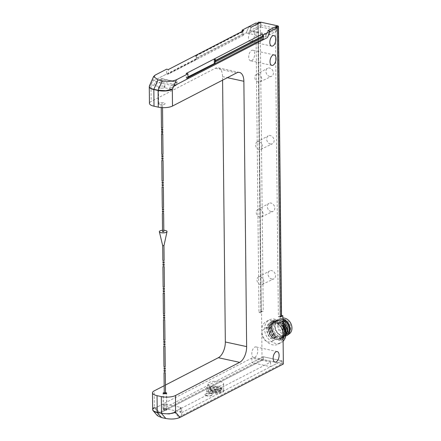 <?xml version="1.0" encoding="UTF-8"?>
<svg xmlns="http://www.w3.org/2000/svg" width="441" height="441" viewBox="0 0 441 441"><rect width="100%" height="100%" fill="white"/><g stroke="black" fill="none" stroke-linecap="round" stroke-linejoin="round"><path stroke-width="0.33" stroke-dasharray="2.21 1.65" d="M251.546 41.283A5.386 2.828 102.3 0 0 254.435 35.732A5.386 2.828 102.3 0 0 252.638 30.953A5.386 2.828 102.3 0 0 251.442 31.151A5.386 2.828 102.3 0 0 248.553 36.697A5.386 2.828 102.3 0 0 250.35 41.476A5.386 2.828 102.3 0 0 251.546 41.283M164.157 385.726L165.43 385.065M164.228 392.617A1.797 0.606 179.4 0 1 165.507 392.606M257.858 23.423L260.89 312.873L261.171 311.682L263.238 311.5L261.535 311.131L262.042 359.376L263.321 359.652L263.288 356.758L282.053 360.837L282.08 363.731L178.781 417.131L174.289 411.938L175.562 412.214M174.289 411.938L270.603 362.149L251.844 358.07L155.524 407.859L160.022 413.052L263.321 359.652M152.663 409.469A10.259 3.478 179.4 0 1 154.251 407.578L155.524 407.859M166.048 409.309A1.797 0.606 -0.6 0 0 164.201 409.298A1.797 0.606 -0.6 0 0 163.253 409.843A1.797 0.606 -0.6 0 0 164.052 410.339A1.797 0.606 -0.6 0 0 165.899 410.351A1.797 0.606 -0.6 0 0 166.847 409.805A1.797 0.606 -0.6 0 0 166.048 409.309M262.042 359.376L158.743 412.776L154.251 407.578L155.579 407.87L162.988 404.039L163.038 408.625L164.532 408.945L165.243 408.581L180.909 411.988L180.865 407.401L165.193 403.995L164.482 404.364L162.988 404.039M181.775 415.587L181.698 408.107L174.432 411.866L178.781 417.131L282.025 363.72L263.371 359.663L160.077 413.063L158.743 412.776L160.022 413.052M222.589 80.157L222.551 76.64A12.822 6.736 102.3 0 0 220.373 69.193A12.822 6.736 102.3 0 0 218.152 67.798A12.822 6.736 102.3 0 0 215.302 68.267L151.186 101.408A10.259 3.478 179.4 0 0 149.455 103.37M261.535 311.131L258.972 312.46L255.94 23.004M267.88 30.727L265.08 37.027L246.161 32.91L248.956 26.614L246.161 32.91L152.547 81.304L166.654 74.011L166.604 69.187M161.786 78.625L161.075 78.994L176.742 82.401L177.453 82.037L161.786 78.603L155.375 81.916L153.876 85.389L161.141 81.635L176.731 85.025L169.465 88.779L172.326 89.402L164.333 87.665A3.203 1.086 179.4 0 1 159.89 88.007A3.203 1.086 179.4 0 1 158.462 87.12A3.203 1.086 179.4 0 1 159.003 86.502L151.009 84.766L152.547 81.304L151.009 84.766A10.259 3.478 -0.6 0 0 149.279 86.728M254.854 357.271A5.386 2.828 102.3 0 0 257.742 351.72A5.386 2.828 102.3 0 0 255.945 346.94A5.386 2.828 102.3 0 0 254.749 347.139A5.386 2.828 102.3 0 0 251.861 352.684A5.386 2.828 102.3 0 0 253.658 357.464A5.386 2.828 102.3 0 0 254.854 357.271M251.75 60.577A5.386 2.828 102.3 0 0 254.633 55.031A5.386 2.828 102.3 0 0 252.842 50.252A5.386 2.828 102.3 0 0 251.64 50.45A5.386 2.828 102.3 0 0 248.757 55.996A5.386 2.828 102.3 0 0 250.549 60.775A5.386 2.828 102.3 0 0 251.75 60.577M160.061 104.649A3.203 1.086 -0.6 0 0 163.357 104.671A3.203 1.086 -0.6 0 0 165.05 103.696A3.203 1.086 -0.6 0 0 163.622 102.808A3.203 1.086 -0.6 0 0 160.326 102.786A3.203 1.086 -0.6 0 0 158.639 103.762A3.203 1.086 -0.6 0 0 160.061 104.649A3.203 1.086 179.4 0 1 158.639 103.762A3.203 1.086 179.4 0 1 160.326 102.786A3.203 1.086 179.4 0 1 163.622 102.808A3.203 1.086 179.4 0 1 165.05 103.696A3.203 1.086 179.4 0 1 163.357 104.671A3.203 1.086 179.4 0 1 160.061 104.649M155.375 81.916L161.941 83.343L159.003 86.502M161.941 83.343A3.203 1.086 179.4 0 1 163.424 83.509A3.203 1.086 179.4 0 1 164.476 83.895L164.862 85.367L164.333 87.665M169.465 88.779L171.042 85.322L173.87 85.94L164.476 83.895M277.477 25.804L277.51 28.698L266.254 34.519L267.93 30.743M251.304 27.122L249.623 30.903L260.879 25.082L260.851 22.226M266.254 34.519L249.623 30.903M277.51 28.698L260.879 25.082M260.89 312.873L258.972 312.46M281.529 315.48L281.149 315.398L278.117 25.947M260.207 22.05L263.238 311.5M272.268 320.684A12.822 10.005 -117.3 0 0 266.507 321.357A12.822 10.005 -117.3 0 0 261.739 330.43A12.822 10.005 -117.3 0 0 272.521 344.807A12.822 10.005 -117.3 0 0 278.282 344.134A12.822 10.005 -117.3 0 0 283.056 335.066A12.822 10.005 -117.3 0 0 272.268 320.684M269.71 76.458A4.487 3.5 -117.3 0 0 271.662 76.26A4.487 3.5 -117.3 0 0 273.249 71.872A4.487 3.5 -117.3 0 0 269.622 68.019A4.487 3.5 -117.3 0 0 267.538 68.289A4.487 3.5 -117.3 0 0 266.116 72.699A4.487 3.5 -117.3 0 0 269.71 76.458M270.421 143.998A4.487 3.5 -117.3 0 0 272.367 143.799A4.487 3.5 -117.3 0 0 273.955 139.411A4.487 3.5 -117.3 0 0 270.333 135.558A4.487 3.5 -117.3 0 0 268.249 135.828A4.487 3.5 -117.3 0 0 266.822 140.238A4.487 3.5 -117.3 0 0 270.421 143.998M271.127 211.537A4.487 3.5 -117.3 0 0 273.078 211.338A4.487 3.5 -117.3 0 0 274.66 206.95A4.487 3.5 -117.3 0 0 271.039 203.097A4.487 3.5 -117.3 0 0 268.955 203.367A4.487 3.5 -117.3 0 0 267.527 207.777A4.487 3.5 -117.3 0 0 271.127 211.537M271.832 279.076A4.487 3.5 -117.3 0 0 273.784 278.877A4.487 3.5 -117.3 0 0 275.366 274.489A4.487 3.5 -117.3 0 0 271.744 270.636A4.487 3.5 -117.3 0 0 269.66 270.906A4.487 3.5 -117.3 0 0 268.238 275.316A4.487 3.5 -117.3 0 0 271.832 279.076M281.149 315.398L281.534 316.048M280.283 316.34L278.37 316.677L275.338 27.226M280.289 317.096L278.37 316.677M283.122 341.202A12.822 10.005 62.7 0 1 281.132 342.663A12.822 10.005 62.7 0 1 275.371 343.335A12.822 10.005 62.7 0 1 265.058 332.459A12.822 10.005 62.7 0 1 269.357 319.885A12.822 10.005 62.7 0 1 275.118 319.212A12.822 10.005 62.7 0 1 282.946 324.736M282.08 363.731L283.359 364.012M270.603 362.149L270.653 366.73L282.053 360.837M178.781 417.131L180.06 417.412L178.781 417.131M263.288 356.758L251.888 362.651L270.653 366.73M251.844 358.07L251.888 362.651M270.84 338.501L279.688 340.424C284.572 337.938 284.125 329.107 279.34 325.249L276.149 323.286L270.669 322.095A10.259 8.004 -117.3 0 0 270.537 322.162A10.259 8.004 -117.3 0 0 270.84 338.501L274.418 338.815C275.184 338.936 275.234 338.881 274.561 338.666L272.158 337.817C266.965 333.214 267.014 323.474 272.444 321.18L275.002 321.947C275.719 322.145 275.675 322.195 274.853 322.095L271.347 321.748L270.537 322.162M270.669 322.095L271.347 321.748C265.912 324.041 265.868 333.782 271.055 338.385M275.002 321.947C275.719 322.145 275.675 322.195 274.853 322.095C267.092 321.908 266.882 335.551 274.418 338.815C275.184 338.936 275.234 338.881 274.561 338.666C267.185 335.441 267.301 321.842 275.002 321.947M272.444 321.18L272.77 321.009L272.444 321.18M276.281 321.357L272.77 321.009C267.34 323.303 267.29 333.043 272.483 337.652L275.834 338.082C276.612 338.197 276.661 338.148 275.989 337.927L273.58 337.084C268.387 332.475 268.442 322.735 273.872 320.442L276.43 321.213C277.146 321.412 277.097 321.461 276.281 321.357C268.464 321.12 268.387 334.989 275.834 338.082C276.612 338.197 276.661 338.148 275.989 337.927C268.63 334.769 268.712 321.087 276.43 321.213C277.146 321.412 277.097 321.461 276.281 321.357M273.872 320.442L274.197 320.271L273.872 320.442M277.703 320.624L274.197 320.271C268.762 322.569 268.718 332.31 273.905 336.913L277.262 337.343C278.028 337.464 278.078 337.415 277.411 337.194L275.008 336.345C269.815 331.742 269.864 322.002 275.294 319.703L277.852 320.475C278.569 320.668 278.519 320.717 277.703 320.624C269.881 320.392 269.837 334.278 277.262 337.343C278.028 337.464 278.078 337.415 277.411 337.194C269.969 333.92 270.228 320.315 277.852 320.475C278.569 320.668 278.519 320.717 277.703 320.624M273.69 320.954C270.278 325.822 270.824 330.893 275.333 336.174L278.497 336.577C273.023 334.736 269.771 325.337 273.69 320.954A10.259 8.004 62.7 0 1 275.421 319.637L282.913 321.169M283.431 322.095L280.895 321.246C280.25 321.059 280.366 321.02 281.242 321.136L282.913 321.357M281.683 337.326C289.092 337.773 288.745 324.124 280.895 321.246C280.25 321.059 280.366 321.02 281.242 321.136C286.49 323.214 289.202 331.323 286.148 335.066L283.304 336.924L281.297 337.183L284.065 338.258L285.366 337.398M282.94 323.733L282.008 322.834L279.467 321.98C278.828 321.792 278.944 321.754 279.815 321.875L283.105 322.266M285.426 337.194L283.739 338.429L280.597 337.96C279.77 337.823 279.66 337.856 280.255 338.065C287.587 338.539 287.416 324.967 279.467 321.98C278.828 321.792 278.944 321.754 279.815 321.875C287.835 325.105 287.67 338.418 280.597 337.96C279.77 337.823 279.66 337.856 280.255 338.065L282.642 338.997L285.801 335.397M282.008 322.834L281.683 322.999L282.946 324.273M280.581 323.567L280.255 323.738C285.757 328.187 286.011 337.767 280.889 339.901L281.215 339.735C286.341 337.597 286.082 328.016 280.581 323.567L278.045 322.718C277.4 322.531 277.516 322.492 278.392 322.608L281.683 322.999M285.906 333.958L282.438 339.101L279.175 338.699C278.348 338.556 278.232 338.594 278.833 338.804C286.314 339.195 285.823 325.53 278.045 322.718C277.4 322.531 277.516 322.492 278.392 322.608C286.253 325.695 286.391 339.057 279.175 338.699C278.348 338.556 278.232 338.594 278.833 338.804L281.341 339.669L277.747 339.432C276.92 339.294 276.81 339.327 277.406 339.537L279.688 340.424M276.149 323.286L280.255 323.738M279.34 325.249C284.985 330.1 283.348 339.884 277.406 339.537C276.81 339.327 276.92 339.294 277.747 339.432C285.057 339.752 284.721 326.312 276.965 323.347M282.312 339.168L282.642 338.997M283.739 338.429L284.065 338.258M278.497 336.577L281.297 337.183M275.333 336.174L275.008 336.345M273.905 336.913L273.58 337.084M272.483 337.652L272.158 337.817M286.148 335.066L287.775 331.935M280.052 320.91A8.335 6.505 -117.3 0 0 276.309 321.346A8.335 6.505 -117.3 0 0 273.508 329.521A8.335 6.505 -117.3 0 0 280.217 336.588A8.335 6.505 -117.3 0 0 283.96 336.152A8.335 6.505 -117.3 0 0 286.755 327.977A8.335 6.505 -117.3 0 0 280.052 320.91M287.471 333.909A8.335 6.505 62.7 0 1 285.922 335.138A8.335 6.505 62.7 0 1 282.174 335.573A8.335 6.505 62.7 0 1 275.471 328.506A8.335 6.505 62.7 0 1 278.265 320.331A8.335 6.505 62.7 0 1 282.008 319.896A8.335 6.505 62.7 0 1 282.902 320.155M282.89 319.284A9.14 7.133 -117.3 0 0 282.124 319.075A9.14 7.133 -117.3 0 0 278.017 319.554A9.14 7.133 -117.3 0 0 274.947 328.517A9.14 7.133 -117.3 0 0 282.306 336.274A9.14 7.133 -117.3 0 0 286.413 335.794A9.14 7.133 -117.3 0 0 286.815 335.562M286.799 335.59A9.14 7.133 62.7 0 1 286.711 335.64A9.14 7.133 62.7 0 1 282.604 336.119A9.14 7.133 62.7 0 1 275.25 328.363A9.14 7.133 62.7 0 1 278.315 319.4A9.14 7.133 62.7 0 1 279.032 319.086A9.14 7.133 62.7 0 1 282.422 318.92A9.14 7.133 62.7 0 1 282.89 319.036M289.335 333.843A8.803 6.869 62.7 0 1 284.737 334.697A8.803 6.869 62.7 0 1 277.543 326.77A8.803 6.869 62.7 0 1 281.297 318.292A8.803 6.869 62.7 0 1 282.879 317.989M284.721 333.374A7.398 5.772 -117.3 0 0 288.045 332.983A7.398 5.772 -117.3 0 0 290.531 325.728A7.398 5.772 -117.3 0 0 284.577 319.455A7.398 5.772 -117.3 0 0 281.253 319.841A7.398 5.772 -117.3 0 0 278.773 327.095A7.398 5.772 -117.3 0 0 284.721 333.374M268.051 327.999A7.398 5.772 62.7 0 1 273.999 334.272A7.398 5.772 62.7 0 1 271.518 341.527A7.398 5.772 62.7 0 1 268.194 341.918A7.398 5.772 62.7 0 1 262.241 335.64A7.398 5.772 62.7 0 1 264.727 328.385A7.398 5.772 62.7 0 1 268.051 327.999M258.228 74.248A4.129 3.219 62.7 0 1 261.563 77.792A4.129 3.219 62.7 0 1 260.102 81.833A4.129 3.219 62.7 0 1 258.31 82.015A4.129 3.219 62.7 0 1 254.997 78.559A4.129 3.219 62.7 0 1 256.309 74.496A4.129 3.219 62.7 0 1 258.228 74.248M258.939 141.787A4.129 3.219 62.7 0 1 262.268 145.332A4.129 3.219 62.7 0 1 260.813 149.372A4.129 3.219 62.7 0 1 259.016 149.554A4.129 3.219 62.7 0 1 255.708 146.098A4.129 3.219 62.7 0 1 257.02 142.035A4.129 3.219 62.7 0 1 258.939 141.787M259.644 209.326A4.129 3.219 62.7 0 1 262.979 212.871A4.129 3.219 62.7 0 1 261.519 216.911A4.129 3.219 62.7 0 1 259.727 217.093A4.129 3.219 62.7 0 1 256.414 213.637A4.129 3.219 62.7 0 1 257.726 209.574A4.129 3.219 62.7 0 1 259.644 209.326M260.35 276.865A4.129 3.219 62.7 0 1 263.685 280.41A4.129 3.219 62.7 0 1 262.224 284.451A4.129 3.219 62.7 0 1 260.433 284.632A4.129 3.219 62.7 0 1 257.12 281.176A4.129 3.219 62.7 0 1 258.432 277.113A4.129 3.219 62.7 0 1 260.35 276.865M163.451 86.166A3.203 1.086 -0.6 0 0 160.155 86.138A3.203 1.086 -0.6 0 0 158.462 87.12A3.203 1.086 -0.6 0 0 159.89 88.007A3.203 1.086 -0.6 0 0 163.187 88.029A3.203 1.086 -0.6 0 0 164.873 87.053A3.203 1.086 -0.6 0 0 163.451 86.166M153.876 85.389L151.009 84.766L151.186 101.408M149.284 86.607A10.259 3.478 179.4 0 1 151.009 84.766L149.394 85.951M176.742 82.401L176.731 85.025M177.453 82.037L171.042 85.322M161.141 81.635L161.075 78.994M260.901 22.199L260.951 27.022L248.559 33.433L246.161 32.91L242.17 34.971L243.504 35.263L167.988 74.303L166.654 74.011M161.786 78.603L177.453 82.009M187.976 78.647L186.642 78.36L187.965 77.677M265.08 37.027L277.477 30.616L277.428 25.832M260.951 27.022L277.477 30.616M248.559 33.433L251.353 27.138M196.427 55.175L195.606 56.007L196.454 57.914L196.427 55.175L196.405 59.397L196.454 57.942L243.487 33.632L242.627 31.702L243.823 30.523M243.487 33.632L243.504 35.263M242.131 31.394L242.17 34.971M196.405 59.397L168.357 73.901L168.308 69.557M167.988 74.303L167.982 73.818L168.357 73.901M186.642 78.36L186.262 77.792L186.218 73.454M186.262 77.792L187.954 76.921M186.637 77.875L187.96 77.192M196.465 59.094L167.982 73.818M165.976 409.347A1.665 0.568 179.4 0 1 166.715 409.805A1.665 0.568 179.4 0 1 165.838 410.317A1.665 0.568 179.4 0 1 164.124 410.301A1.665 0.568 179.4 0 1 163.385 409.843A1.665 0.568 179.4 0 1 164.261 409.336A1.665 0.568 179.4 0 1 165.976 409.347M165.513 392.65A1.665 0.568 -0.6 0 0 164.228 392.666M181.698 408.107L180.149 407.771L180.865 407.401M174.432 411.866L175.711 412.142M174.432 412.103L175.711 412.385M154.251 407.578L158.743 412.776L157.42 415.692M210.864 393.659A3.848 1.306 -0.6 0 0 206.906 393.631A3.848 1.306 -0.6 0 0 204.878 394.805A3.848 1.306 -0.6 0 0 206.586 395.869A3.848 1.306 -0.6 0 0 210.544 395.897A3.848 1.306 -0.6 0 0 212.573 394.723A3.848 1.306 -0.6 0 0 210.864 393.659M211.504 393.328A7.822 2.652 -0.6 0 0 219.546 393.383A7.822 2.652 -0.6 0 0 223.67 391.002A7.822 2.652 -0.6 0 0 220.197 388.835A7.822 2.652 -0.6 0 0 212.154 388.775A7.822 2.652 -0.6 0 0 208.031 391.161A7.822 2.652 -0.6 0 0 211.504 393.328M181.72 415.576L181.692 412.682L180.198 412.357L180.149 407.771M180.198 412.357L180.909 411.988M165.193 403.995L165.243 408.581M181.692 412.682L281.997 360.826L263.343 356.769L163.038 408.625M212.545 389.883A5.898 2.001 179.4 0 1 209.922 388.245A5.898 2.001 179.4 0 1 213.031 386.448A5.898 2.001 179.4 0 1 219.094 386.492A5.898 2.001 179.4 0 1 221.718 388.124A5.898 2.001 179.4 0 1 218.609 389.921A5.898 2.001 179.4 0 1 212.545 389.883M207.099 391.52A1.924 0.65 179.4 0 1 209.249 391.239A1.924 0.65 179.4 0 1 210.622 391.851A1.924 0.65 179.4 0 1 210.296 392.214A1.924 0.65 179.4 0 1 208.141 392.501A1.924 0.65 179.4 0 1 206.774 391.889A1.924 0.65 179.4 0 1 207.099 391.52M164.482 404.364L164.532 408.945M160.077 413.063L155.579 407.87M263.343 356.769L263.371 359.663M152.669 409.59L154.394 407.749L154.218 390.864M281.997 360.826L282.025 363.72M219.111 387.766A5.898 2.001 -0.6 0 0 213.042 387.722A5.898 2.001 -0.6 0 0 209.938 389.519A5.898 2.001 -0.6 0 0 212.556 391.15A5.898 2.001 -0.6 0 0 218.62 391.195A5.898 2.001 -0.6 0 0 221.729 389.397A5.898 2.001 -0.6 0 0 219.111 387.766M220.186 387.628A7.822 2.652 179.4 0 1 223.659 389.794A7.822 2.652 179.4 0 1 219.535 392.181A7.822 2.652 179.4 0 1 211.493 392.121A7.822 2.652 179.4 0 1 208.014 389.954A7.822 2.652 179.4 0 1 212.138 387.573A7.822 2.652 179.4 0 1 220.186 387.628M210.247 387.876A1.924 0.65 -0.6 0 0 210.572 387.507A1.924 0.65 -0.6 0 0 209.205 386.895A1.924 0.65 -0.6 0 0 207.05 387.181A1.924 0.65 -0.6 0 0 206.73 387.545A1.924 0.65 -0.6 0 0 208.097 388.157A1.924 0.65 -0.6 0 0 210.247 387.876M206.586 395.627A3.848 1.306 179.4 0 1 204.878 394.563A3.848 1.306 179.4 0 1 206.906 393.389A3.848 1.306 179.4 0 1 210.859 393.416A3.848 1.306 179.4 0 1 212.568 394.48A3.848 1.306 179.4 0 1 210.544 395.654A3.848 1.306 179.4 0 1 206.586 395.627M215.263 386.498A7.822 2.652 -0.6 0 0 223.598 383.764A7.822 2.652 -0.6 0 0 216.288 381.189A7.822 2.652 -0.6 0 0 207.954 383.929A7.822 2.652 -0.6 0 0 215.263 386.498M216.36 388.427A7.822 2.652 179.4 0 1 223.67 391.002A7.822 2.652 179.4 0 1 215.34 393.736A7.822 2.652 179.4 0 1 208.031 391.161A7.822 2.652 179.4 0 1 216.36 388.427M215.517 392.804A5.077 1.72 -0.6 0 0 220.93 391.029A5.077 1.72 -0.6 0 0 216.184 389.359A5.077 1.72 -0.6 0 0 210.776 391.134A5.077 1.72 -0.6 0 0 215.517 392.804M216.162 387.578A5.077 1.72 179.4 0 1 220.908 389.249A5.077 1.72 179.4 0 1 220.594 389.855A5.077 1.72 179.4 0 1 215.5 391.024A5.077 1.72 179.4 0 1 211.079 389.954A5.077 1.72 179.4 0 1 210.754 389.353A5.077 1.72 179.4 0 1 216.162 387.578M216.096 389.194A3.848 1.306 -0.6 0 0 212 390.539A3.848 1.306 -0.6 0 0 212.242 390.991A3.848 1.306 -0.6 0 0 215.594 391.806A3.848 1.306 -0.6 0 0 219.453 390.919A3.848 1.306 -0.6 0 0 219.69 390.461A3.848 1.306 -0.6 0 0 216.096 389.194M216.101 389.778A3.848 1.306 179.4 0 1 219.695 391.04A3.848 1.306 179.4 0 1 215.599 392.385A3.848 1.306 179.4 0 1 212.005 391.123A3.848 1.306 179.4 0 1 216.101 389.778M163.98 369.067L165.265 369.051M161.759 156.803L163.038 156.787M162.012 180.92L163.291 180.909M161.781 159.212L163.065 159.201M162.034 183.335L163.319 183.318M162.062 185.744L163.341 185.733M162.288 207.457L163.572 207.441M162.316 209.866L163.594 209.855M162.338 212.281L163.622 212.264M163.969 245.643L162.69 245.654M162.845 260.521L164.129 260.51M163.809 230.274A3.848 1.306 -0.6 0 0 162.531 230.29M162.542 231.575L163.826 231.564M162.872 262.935L164.151 262.919M163.12 287.052L164.405 287.041M162.894 265.344L164.179 265.333M163.148 289.467L164.432 289.456M163.176 291.881L164.454 291.865M163.402 313.59L164.68 313.573M163.424 315.999L164.708 315.988M163.677 340.121L164.962 340.11M163.451 318.413L164.736 318.396M163.705 342.536L164.984 342.519M163.727 344.945L165.011 344.934M163.958 366.653L165.237 366.642M164.234 393.19L165.518 393.174M164.008 371.476L165.287 371.465M161.731 154.389L163.016 154.378M161.505 132.68L162.79 132.664M161.489 103.911L162.486 103.723L161.489 103.911M161.456 127.857L162.74 127.84M161.483 130.266L162.762 130.255M222.551 76.64L227.358 77.688M236.619 72.903L215.302 68.267M258.283 22.199L261.315 311.649M261.111 311.732L258.079 22.276M195.666 55.88L242.682 31.576M242.655 31.857L195.633 56.167M151.009 84.523L155.204 75.08M273.955 35.589L252.638 30.953M271.667 46.118L250.35 41.476M239.469 72.434L218.152 67.798M158.639 103.762L158.462 87.12L158.639 103.762M164.873 87.053L164.857 85.367M266.507 321.357L269.357 319.885M278.282 344.134L281.132 342.663M278.177 324.339C283.354 328.06 286.077 338.302 277.097 339.333M278.525 338.6C281.816 338.308 283.646 336.924 284.021 334.454L283.822 329.377L282.488 326.577L277.681 322.614M282.438 339.101L282.769 338.931M279.947 337.861C281.81 338.633 286.22 335.491 285.713 331.676C285.421 327.051 283.221 323.782 279.109 321.875M283.866 338.363L284.191 338.197M283.304 336.924C289.357 335.744 287.775 323.341 280.537 321.136M277.83 337.337C275.112 336.07 273.249 333.793 272.246 330.502C270.967 324.896 272.979 321.621 278.288 320.679M276.397 338.071C271.838 335.965 269.964 330.469 270.487 327.696C271.083 323.628 273.205 321.539 276.865 321.417M274.986 338.809C268.872 337.53 265.482 322.718 275.443 322.156M278.265 320.331L276.309 321.346M285.922 335.138L283.96 336.152M278.315 319.4L278.017 319.554M286.711 335.64L286.413 335.794M281.297 318.292L279.032 319.086M288.045 332.983L271.518 341.527M281.253 319.841L264.727 328.385M260.102 81.833L271.662 76.26M256.309 74.496L267.538 68.289M260.813 149.372L272.367 143.799M257.02 142.035L268.249 135.828M261.519 216.911L273.078 211.338M257.726 209.574L268.955 203.367M262.224 284.451L273.784 278.877M258.432 277.113L269.66 270.906M277.268 351.576L255.945 346.94M274.975 362.1L253.658 357.464M274.159 54.888L252.842 50.252M271.871 65.411L250.549 60.775M163.253 409.843L163.082 393.201M166.847 409.805L166.67 393.163M166.715 409.805L166.544 393.389M163.385 409.843L163.209 393.422M209.938 389.519L209.922 388.245M221.729 389.397L221.718 388.124M207.954 383.929L208.014 389.954M223.598 383.764L223.659 389.794M210.622 391.851L210.572 387.507M206.774 391.889L206.73 387.545M220.93 391.029L220.908 389.249M210.776 391.134L210.754 389.353M212.242 390.991L211.079 389.954M219.453 390.919L220.594 389.855M219.695 391.04L219.69 390.461M212.005 391.123L212 390.539M162.525 107.648L162.486 103.723M161.241 107.571L161.202 103.734"/><path stroke-width="0.66" d="M272.759 35.787A5.386 2.828 -77.7 0 1 273.955 35.589A5.386 2.828 -77.7 0 1 275.752 40.368A5.386 2.828 -77.7 0 1 272.863 45.919A5.386 2.828 -77.7 0 1 271.667 46.118A5.386 2.828 -77.7 0 1 269.87 41.338A5.386 2.828 -77.7 0 1 272.759 35.787M149.284 86.607A10.259 3.478 179.4 0 0 149.279 86.728A10.259 3.478 -0.6 0 0 149.477 87.395A10.259 3.478 179.4 0 1 149.279 86.728L149.455 103.37A10.259 3.478 179.4 0 0 149.653 104.037A10.259 3.478 179.4 0 0 154.014 106.209L158.275 107.135A10.259 3.478 179.4 0 0 165.976 107.587A10.259 3.478 179.4 0 0 172.503 106.044L236.619 72.903A12.822 6.736 -77.7 0 1 239.469 72.434A12.822 6.736 -77.7 0 1 241.696 73.829A12.822 6.736 -77.7 0 1 243.867 81.282L246.646 346.609A12.822 6.736 -77.7 0 1 244.65 356.218A12.822 6.736 -77.7 0 1 239.65 362.353L175.535 395.5A10.259 3.478 -0.6 0 1 169.008 397.038A10.259 3.478 -0.6 0 1 161.307 396.591L161.483 413.234L157.216 412.307A10.259 3.478 179.4 0 1 152.856 410.13A10.259 3.478 179.4 0 1 152.663 409.469A10.259 3.478 -0.6 0 0 152.856 410.13A10.259 3.478 -0.6 0 0 157.216 412.307L161.483 413.234A10.259 3.478 -0.6 0 0 169.179 413.686A10.259 3.478 179.4 0 1 161.483 413.234L157.222 412.55C154.89 412.021 153.435 411.293 152.862 410.373L152.669 409.59M263.437 34.784L261.733 34.415L186.218 73.454L187.921 73.823L187.976 78.647L173.87 85.94L172.326 89.402A10.259 3.478 179.4 0 1 165.799 90.945A10.259 3.478 -0.6 0 0 172.326 89.402L173.87 85.94L267.478 37.546L270.278 31.25L267.478 37.546L263.486 39.613L263.437 34.784L277.257 27.64L280.289 317.096L282.852 315.767L283.359 364.012L180.06 417.412L175.711 412.385L180.06 417.412C176.108 419.093 171.367 419.457 165.833 418.503L161.571 417.577L157.222 412.55L157.046 395.665L161.307 396.591M273.067 65.213A5.386 2.828 -77.7 0 1 271.871 65.411A5.386 2.828 -77.7 0 1 270.074 60.632A5.386 2.828 -77.7 0 1 272.962 55.086A5.386 2.828 -77.7 0 1 274.159 54.888A5.386 2.828 -77.7 0 1 275.956 59.667A5.386 2.828 -77.7 0 1 273.067 65.213M276.176 361.907A5.386 2.828 -77.7 0 1 274.975 362.1A5.386 2.828 -77.7 0 1 273.183 357.32A5.386 2.828 -77.7 0 1 276.066 351.775A5.386 2.828 -77.7 0 1 277.268 351.576A5.386 2.828 -77.7 0 1 279.059 356.356A5.386 2.828 -77.7 0 1 276.176 361.907M165.43 385.065L218.334 357.717A12.822 6.736 102.3 0 0 223.333 351.582A12.822 6.736 102.3 0 0 225.329 341.973L222.589 80.157M164.157 385.726L154.218 390.864A10.259 3.478 -0.6 0 0 152.487 392.826A10.259 3.478 -0.6 0 0 152.685 393.488A10.259 3.478 -0.6 0 0 157.046 395.665M165.507 392.606A1.797 0.606 179.4 0 1 165.871 392.666A1.797 0.606 179.4 0 1 166.67 393.163A1.797 0.606 179.4 0 1 165.722 393.708A1.797 0.606 179.4 0 1 163.876 393.697A1.797 0.606 179.4 0 1 163.082 393.201A1.797 0.606 179.4 0 1 164.228 392.617M175.535 395.5L175.562 412.214A10.259 3.478 179.4 0 1 169.179 413.686A10.259 3.478 -0.6 0 0 175.711 412.142L169.184 413.923L161.483 413.476L165.833 418.503M187.921 73.823L176.527 79.716C172.563 81.392 167.823 81.756 162.299 80.808L158.032 79.882L153.595 76.502L155.204 75.08L166.604 69.187L168.308 69.557L243.823 30.523L242.12 30.148L255.94 23.004L257.858 23.423L258.139 22.226L260.851 22.188L251.304 27.122L248.956 26.614L251.353 27.138L260.901 22.199L277.422 25.793L267.88 30.727L270.278 31.25L267.93 30.743L277.477 25.804L278.117 25.947L278.503 26.592L281.534 316.065L280.283 316.34M149.477 87.395A10.259 3.478 -0.6 0 0 153.837 89.567L158.104 90.493A10.259 3.478 -0.6 0 0 165.799 90.945A10.259 3.478 179.4 0 1 158.104 90.493L153.837 89.567A10.259 3.478 179.4 0 1 149.477 87.395M282.852 315.767L281.529 315.48M277.257 27.64L275.338 27.226L278.48 26.647M278.503 26.625L281.512 316.103M282.946 324.736A12.822 10.005 62.7 0 1 283.15 341.174A12.822 10.005 62.7 0 1 283.122 341.202M282.913 321.357L284.55 321.528L282.913 321.169M285.366 337.398L287.708 330.089L283.431 322.095L282.918 321.891M283.431 322.095L283.105 322.266L287.334 329.929L285.426 337.194M282.946 324.273L285.906 333.958M285.801 335.397L286.033 329.46L282.94 323.733M287.775 331.935L287.582 326.764L284.55 321.528M282.902 320.155A8.335 6.505 62.7 0 1 288.513 326.274A8.335 6.505 62.7 0 1 287.471 333.909M286.815 335.562A9.14 7.133 -117.3 0 0 289.517 326.985A9.14 7.133 -117.3 0 0 282.89 319.284M282.89 319.036A9.14 7.133 62.7 0 1 289.72 326.461A9.14 7.133 62.7 0 1 287.378 335.232A9.14 7.133 62.7 0 1 286.799 335.59M282.879 317.989A8.803 6.869 62.7 0 1 284.561 318.132A8.803 6.869 62.7 0 1 291.518 325.138A8.803 6.869 62.7 0 1 289.335 333.843L287.378 335.232M187.965 77.677L262.158 39.321L263.486 39.613M242.12 30.148L242.131 31.394M153.595 76.502L149.394 85.951L149.477 87.153C150.083 88.09 151.539 88.812 153.837 89.325L158.099 90.251L165.799 90.703L172.326 89.159L176.527 79.716M214.315 63.295L214.271 58.951L215.103 59.237L215.12 63.151L187.954 76.921M261.733 34.415L262.963 36.123L262.141 37.689L215.109 61.999M215.131 61.977L215.941 60.428L215.103 59.237M187.96 77.192L215.12 63.151M262.158 39.321L262.141 37.689M164.228 392.666A1.665 0.568 -0.6 0 0 163.209 393.196A1.665 0.568 -0.6 0 0 163.947 393.659A1.665 0.568 -0.6 0 0 165.662 393.67A1.665 0.568 -0.6 0 0 166.544 393.163A1.665 0.568 -0.6 0 0 165.799 392.699A1.665 0.568 -0.6 0 0 165.513 392.65M154.251 407.578A10.259 3.478 -0.6 0 0 152.663 409.469L152.487 392.826M152.862 410.373L157.42 415.692L161.571 417.577M164.256 368.037L165.248 367.849L164.256 368.037M165.248 367.849L165.265 369.051L164.267 369.244L163.969 367.86M162.029 155.772L163.027 155.579L162.029 155.772M163.027 155.579L163.038 156.787L162.045 156.979L161.748 155.596M162.079 160.596L163.076 160.408L162.079 160.596M163.076 160.408L163.291 180.909L162.294 181.102L162.012 180.92L161.797 160.419M162.056 158.187L163.054 157.994L162.056 158.187M163.054 157.994L163.065 159.201L162.067 159.388L161.77 158.005M162.31 182.304L163.308 182.116L162.31 182.304M163.308 182.116L163.319 183.318L162.321 183.511L162.023 182.127M162.332 184.718L163.33 184.525L162.332 184.718M163.33 184.525L163.341 185.733L162.349 185.926L162.051 184.542M162.36 187.127L163.357 186.94L162.36 187.127M163.357 186.94L163.572 207.441L162.575 207.634L162.288 207.457L162.073 186.951M162.586 208.841L163.583 208.648L162.586 208.841M163.583 208.648L163.594 209.855L162.597 210.043L162.299 208.659M162.613 211.25L163.611 211.063L162.613 211.25M163.611 211.063L163.622 212.264L162.624 212.457L162.327 211.074M162.69 245.648L163.969 245.648L167.018 231.63A3.848 1.306 -0.6 0 0 165.32 230.467A3.848 1.306 -0.6 0 0 163.809 230.274M163.969 245.643L164.129 260.51L162.845 260.521L162.69 245.654L159.35 231.712A3.848 1.306 -0.6 0 0 161.048 232.677A3.848 1.306 -0.6 0 0 167.018 231.63M162.531 230.29A3.848 1.306 -0.6 0 0 159.35 231.712M163.633 213.472L163.826 231.564L162.828 231.751L162.542 231.575L162.354 213.488L163.633 213.472L162.354 213.488M163.142 261.904L164.14 261.717L163.142 261.904M164.14 261.717L164.151 262.919L163.153 263.112L162.856 261.728M163.192 266.728L164.19 266.54L163.192 266.728M164.19 266.54L164.405 287.041L163.407 287.234L163.12 287.052L162.905 266.551M163.164 264.319L164.162 264.126L163.164 264.319M164.162 264.126L164.179 265.333L163.181 265.521L162.883 264.142M163.418 288.436L164.416 288.249L163.418 288.436M164.416 288.249L164.432 289.456L163.435 289.643L163.137 288.26M163.446 290.851L164.443 290.658L163.446 290.851M164.443 290.658L164.454 291.865L163.457 292.058L163.159 290.674M163.468 293.265L164.465 293.072L163.468 293.265M164.465 293.072L164.68 313.573L163.683 313.766L163.402 313.59L163.187 293.083M163.699 314.973L164.697 314.78L163.699 314.973M164.697 314.78L164.708 315.988L163.71 316.175L163.413 314.797M163.749 319.797L164.747 319.604L163.749 319.797M164.747 319.604L164.962 340.11L163.964 340.298L163.677 340.121L163.462 319.62M163.721 317.382L164.719 317.195L163.721 317.382M164.719 317.195L164.736 318.396L163.738 318.589L163.44 317.206M163.975 341.505L164.973 341.312L163.975 341.505M164.973 341.312L164.984 342.519L163.986 342.712L163.688 341.328M164.002 343.919L165 343.726L164.002 343.919M165 343.726L165.011 344.934L164.013 345.121L163.716 343.737M164.024 346.328L165.022 346.135L164.024 346.328M165.022 346.135L165.237 366.642L164.239 366.829L163.958 366.653L163.743 346.152M164.306 372.86L165.303 372.673L164.306 372.86M165.303 372.673L165.518 393.174L164.521 393.366L164.234 393.19L164.019 372.684M164.278 370.451L165.276 370.258L164.278 370.451M165.276 370.258L165.287 371.465L164.289 371.658L163.991 370.275M161.803 134.064L162.801 133.871L161.814 133.7L161.516 133.888L161.803 134.064M162.801 133.871L163.016 154.378L162.018 154.565L161.731 154.389L161.516 133.888M161.775 131.65L162.773 131.462L161.792 131.286L161.494 131.473L161.775 131.65M162.773 131.462L162.779 132.702L161.792 132.857L161.494 131.473M162.525 107.648L162.74 127.84L161.742 128.033L161.456 127.857L161.241 107.571M161.753 129.241L162.751 129.048L161.764 128.877L161.467 129.064L161.753 129.241M162.751 129.048L162.751 130.293L161.764 130.448L161.467 129.064M172.503 106.044L172.326 89.159M218.334 357.717L239.65 362.353M246.646 346.609L225.329 341.973M227.358 77.688L243.867 81.282M154.014 106.209L153.837 89.325L158.032 79.882M162.299 80.808L158.099 90.251L158.275 107.135M278.365 26.692L281.397 316.142M215.919 60.577L262.935 36.272M262.902 35.969L215.881 60.279"/></g></svg>
